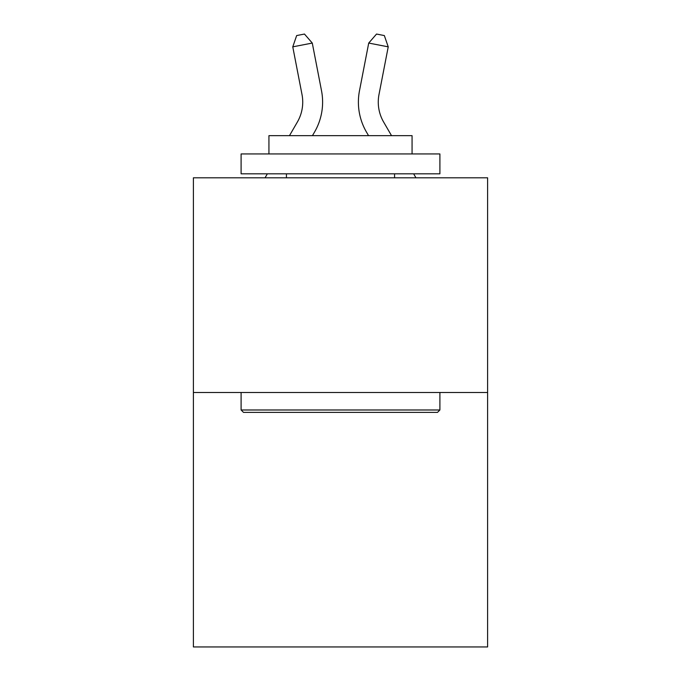 <?xml version="1.0" encoding="UTF-8"?>
<svg xmlns="http://www.w3.org/2000/svg" width="681" height="681" viewBox="0 0 681 681"><rect width="100%" height="100%" fill="white"/><g stroke="black" fill="none" stroke-linecap="round" stroke-linejoin="round"><path stroke-width="1.02" d="M487.605 392.494L487.605 177.801L193.395 177.801L193.395 646.95L487.605 646.95L487.605 392.494L193.395 392.494M289.476 135.655L297.367 122.035A39.762 39.762 0 0 0 302.006 94.54L292.77 46.844L312.281 43.065L321.517 90.76A59.639 59.639 0 0 1 314.571 132.003L312.451 135.655M391.524 135.655L383.633 122.035A39.762 39.762 0 0 1 378.994 94.54L388.23 46.844L368.719 43.065L359.483 90.76A59.639 59.639 0 0 0 366.429 132.003L368.549 135.655M368.719 43.065L359.483 90.76L368.719 43.065L359.483 90.76L368.719 43.065L359.483 90.76L368.719 43.065L359.483 90.76L368.719 43.065L359.483 90.76L368.719 43.065L359.483 90.76L368.719 43.065L359.483 90.76L368.719 43.065L359.483 90.76L368.719 43.065L359.483 90.76L368.719 43.065L359.483 90.76L368.719 43.065L359.483 90.76L368.719 43.065L359.483 90.76L368.719 43.065L359.483 90.76L368.719 43.065L359.483 90.76L368.719 43.065L359.483 90.76L368.719 43.065L359.483 90.76L368.719 43.065L359.483 90.76L368.719 43.065L359.483 90.76L368.719 43.065L359.483 90.76L368.719 43.065L359.483 90.76L368.719 43.065L359.483 90.76L368.719 43.065L359.483 90.76L368.719 43.065L359.483 90.76L368.719 43.065L359.483 90.76L368.719 43.065L359.483 90.76L368.719 43.065L376.533 34.05L384.339 35.565L388.23 46.844M437.508 412.371L243.492 412.371L241.1 409.988L439.9 409.988L437.508 412.371M241.1 153.94L439.9 153.94L439.9 173.825L241.1 173.825L241.1 153.94M412.065 153.94L412.065 135.655L268.935 135.655L268.935 153.94M241.1 392.494L241.1 409.988M439.9 392.494L439.9 409.988M286.429 173.825L286.429 177.801M394.571 173.825L394.571 177.801M297.367 122.035A39.762 39.762 0 0 0 302.006 94.54A39.762 39.762 0 0 1 297.367 122.035A39.762 39.762 0 0 0 302.006 94.54A39.762 39.762 0 0 1 297.367 122.035A39.762 39.762 0 0 0 302.006 94.54A39.762 39.762 0 0 1 297.367 122.035A39.762 39.762 0 0 0 302.006 94.54A39.762 39.762 0 0 1 297.367 122.035A39.762 39.762 0 0 0 302.006 94.54A39.762 39.762 0 0 1 297.367 122.035A39.762 39.762 0 0 0 302.006 94.54A39.762 39.762 0 0 1 297.367 122.035A39.762 39.762 0 0 0 302.006 94.54A39.762 39.762 0 0 1 297.367 122.035A39.762 39.762 0 0 0 302.006 94.54A39.762 39.762 0 0 1 297.367 122.035A39.762 39.762 0 0 0 302.006 94.54A39.762 39.762 0 0 1 297.367 122.035A39.762 39.762 0 0 0 302.006 94.54A39.762 39.762 0 0 1 297.367 122.035A39.762 39.762 0 0 0 302.006 94.54A39.762 39.762 0 0 1 297.367 122.035A39.762 39.762 0 0 0 302.006 94.54A39.762 39.762 0 0 1 297.367 122.035A39.762 39.762 0 0 0 302.006 94.54A39.762 39.762 0 0 1 297.367 122.035A39.762 39.762 0 0 0 302.006 94.54A39.762 39.762 0 0 1 297.367 122.035M383.633 122.035A39.762 39.762 0 0 1 378.994 94.54A39.762 39.762 0 0 0 383.633 122.035A39.762 39.762 0 0 1 378.994 94.54A39.762 39.762 0 0 0 383.633 122.035A39.762 39.762 0 0 1 378.994 94.54A39.762 39.762 0 0 0 383.633 122.035A39.762 39.762 0 0 1 378.994 94.54M292.77 46.844L296.661 35.565L304.467 34.05L312.281 43.065M265.045 177.801L267.352 173.825M415.955 177.801L413.648 173.825"/></g></svg>
